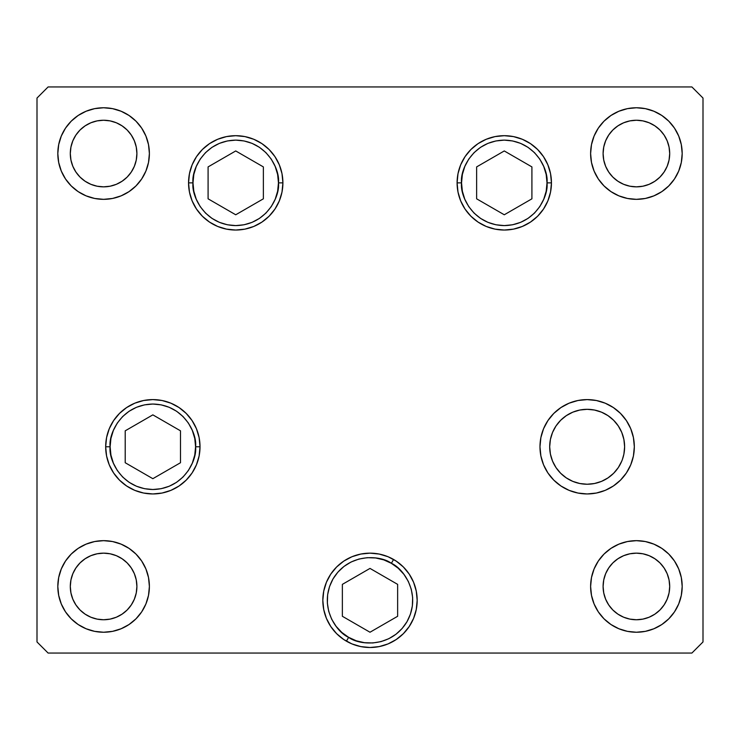 <?xml version="1.0" encoding="UTF-8"?>
<svg xmlns="http://www.w3.org/2000/svg" width="740" height="740" viewBox="0 0 740 740"><rect width="100%" height="100%" fill="white"/><g stroke="black" fill="none" stroke-linecap="round" stroke-linejoin="round"><path stroke-width="1.11" d="M594.461 410.034L601.49 412.161L607.966 415.63L601.49 412.161L607.966 415.63L613.645 420.283L607.966 415.63L613.645 420.283L618.298 425.963L621.766 432.438L618.298 425.963L621.766 432.438L623.894 439.468L624.615 446.775A37.462 37.462 0 0 1 587.153 484.238A37.462 37.462 0 0 1 549.691 446.775L550.412 454.082L552.54 461.113L550.412 454.082L549.691 446.775L550.412 439.468L549.691 446.775L550.412 439.468L552.54 432.438L550.412 439.468L552.54 432.438L555.999 425.963L560.661 420.283L555.999 425.963L560.661 420.283L566.341 415.63L560.661 420.283L566.341 415.63L572.816 412.161L579.846 410.034L587.153 409.312L594.461 410.034L587.153 409.312L579.846 410.034M566.341 477.92L560.661 473.267L555.999 467.588L560.661 473.267L566.341 477.92L572.816 481.388L566.341 477.92L560.661 473.267L555.999 467.588L552.54 461.113L550.412 454.082L549.691 446.775A37.462 37.462 0 0 1 587.153 409.312A37.462 37.462 0 0 1 624.615 446.775L623.894 454.082L622.433 459.364M579.846 483.516L587.153 484.238L579.846 483.516L572.816 481.388M621.766 461.113L618.298 467.588L621.766 461.113L618.298 467.588L613.645 473.267L607.966 477.92L613.645 473.267L607.966 477.92L601.49 481.388L594.461 483.516L587.153 484.238L594.461 483.516M618.298 425.963L616.929 424.048M461.538 182.863C459.818 170.357 472.638 140.711 504.273 140.128C535.899 140.711 548.719 170.357 547.008 182.863L551.448 182.863L547.008 182.863L546.185 191.197L543.752 199.217L539.802 206.599L534.493 213.083L528.009 218.393L520.627 222.342L512.607 224.775L504.273 225.598L495.93 224.775L487.919 222.342L480.528 218.393L474.053 213.083L468.735 206.599L464.785 199.217L462.361 191.197L461.538 182.863L462.361 174.52L464.785 166.509L468.735 159.119L474.053 152.644L480.528 147.325L487.919 143.375L495.93 140.952L504.273 140.128L512.607 140.952L520.627 143.375L528.009 147.325L534.493 152.644L539.802 159.119L543.752 166.509L546.185 174.52L547.008 182.863C548.719 195.36 535.899 225.016 504.273 225.598C472.638 225.016 459.818 195.36 461.538 182.863L457.098 182.863L461.538 182.863M476.634 166.907L476.634 198.82L504.273 214.776L531.912 198.82L531.912 166.907L504.273 150.951L476.634 166.907L504.273 150.951L531.912 166.907L531.912 198.82L504.273 214.776L476.634 198.82L476.634 166.907M278.462 182.863C280.183 195.36 267.362 225.016 235.727 225.598C204.101 225.016 191.281 195.36 192.992 182.863L188.552 182.863L192.992 182.863L193.815 174.52L196.248 166.509L200.198 159.119L205.507 152.644L211.992 147.325L219.373 143.375L227.393 140.952L235.727 140.128L244.071 140.952L252.081 143.375L259.472 147.325L265.947 152.644L271.266 159.119L275.215 166.509L277.639 174.52L278.462 182.863L277.639 191.197L275.215 199.217L271.266 206.599L265.947 213.083L259.472 218.393L252.081 222.342L244.071 224.775L235.727 225.598L227.393 224.775L219.373 222.342L211.992 218.393L205.507 213.083L200.198 206.599L196.248 199.217L193.815 191.197L192.992 182.863C191.281 170.357 204.101 140.711 235.727 140.128C267.362 140.711 280.183 170.357 278.462 182.863L282.902 182.863L278.462 182.863M263.366 198.82L263.366 166.907L235.727 150.951L208.088 166.907L208.088 198.82L235.727 214.776L263.366 198.82L235.727 214.776L208.088 198.82L208.088 166.907L235.727 150.951L263.366 166.907L263.366 198.82M110.112 446.775C108.392 434.278 121.221 404.623 152.847 404.04C184.482 404.623 197.303 434.278 195.582 446.775L200.022 446.775L195.582 446.775L194.759 455.109L192.326 463.129L188.376 470.52L183.067 476.995L176.592 482.304L169.201 486.254L161.181 488.687L152.847 489.51L144.513 488.687L136.493 486.254L129.102 482.304L122.627 476.995L117.318 470.52L113.368 463.129L110.935 455.109L110.112 446.775L110.935 438.441L113.368 430.421L117.318 423.03L122.627 416.555L129.102 411.246L136.493 407.296L144.513 404.863L152.847 404.04L161.181 404.863L169.201 407.296L176.592 411.246L183.067 416.555L188.376 423.03L192.326 430.421L194.759 438.441L195.582 446.775C197.303 459.272 184.482 488.927 152.847 489.51C121.221 488.927 108.392 459.272 110.112 446.775L105.672 446.775L110.112 446.775M125.208 430.819L125.208 462.731L152.847 478.688L180.486 462.731L180.486 430.819L152.847 414.863L125.208 430.819L152.847 414.863L180.486 430.819L180.486 462.731L152.847 478.688L125.208 462.731L125.208 430.819M348.632 637.334C336.95 632.571 317.682 606.643 332.991 578.957C349.308 551.855 381.405 555.574 391.368 563.316L393.588 559.468L391.368 563.316L398.175 568.2L403.901 574.314L408.332 581.427L411.283 589.262L412.643 597.532L412.365 605.903L410.469 614.061L407.009 621.692L402.125 628.501L396.011 634.226L388.898 638.657L381.063 641.608L372.793 642.968L364.422 642.69L356.264 640.794L348.632 637.334L341.825 632.45L336.099 626.336L331.668 619.223L328.717 611.388L327.358 603.119L327.635 594.747L329.531 586.589L332.991 578.957L337.875 572.149L343.989 566.424L351.102 561.993L358.937 559.042L367.207 557.683L375.578 557.96L383.736 559.856L391.368 563.316C403.05 568.08 422.318 594.007 407.009 621.692C390.692 648.795 358.595 645.077 348.632 637.334L346.413 641.182L348.632 637.334M342.361 616.281L370 632.238L397.639 616.281L397.639 584.369L370 568.413L342.361 584.369L342.361 616.281L342.361 584.369L370 568.413L397.639 584.369L397.639 616.281L370 632.238L342.361 616.281M282.902 182.863A47.175 47.175 0 0 1 235.727 230.038A47.175 47.175 0 0 1 188.552 182.863L189.459 173.66L192.141 164.807L196.507 156.649L202.371 149.508L209.522 143.634L217.68 139.277L226.523 136.595L235.727 135.688L244.931 136.595L253.783 139.277L261.942 143.634L269.092 149.508L274.956 156.649L279.313 164.807L281.996 173.66L282.902 182.863L281.996 192.067L279.313 200.91L274.956 209.069L269.092 216.219L261.942 222.083L253.783 226.449L244.931 229.132L235.727 230.038L226.523 229.132L217.68 226.449L209.522 222.083L202.371 216.219L196.507 209.069L192.141 200.91L189.459 192.067L188.552 182.863A47.175 47.175 0 0 1 235.727 135.688A47.175 47.175 0 0 1 282.902 182.863M551.448 182.863A47.175 47.175 0 0 1 504.273 230.038A47.175 47.175 0 0 1 457.098 182.863L458.005 173.66L460.687 164.807L465.044 156.649L470.908 149.508L478.059 143.634L486.217 139.277L495.069 136.595L504.273 135.688L513.477 136.595L522.32 139.277L530.478 143.634L537.629 149.508L543.493 156.649L547.859 164.807L550.541 173.66L551.448 182.863L550.541 192.067L547.859 200.91L543.493 209.069L537.629 216.219L530.478 222.083L522.32 226.449L513.477 229.132L504.273 230.038L495.069 229.132L486.217 226.449L478.059 222.083L470.908 216.219L465.044 209.069L460.687 200.91L458.005 192.067L457.098 182.863A47.175 47.175 0 0 1 504.273 135.688A47.175 47.175 0 0 1 551.448 182.863M634.328 446.775A47.175 47.175 0 0 1 587.153 493.95A47.175 47.175 0 0 1 539.978 446.775L540.885 437.571L543.567 428.719L547.924 420.57L553.798 413.42L560.948 407.555L569.097 403.189L577.949 400.507L587.153 399.6L596.357 400.507L605.209 403.189L613.358 407.555L620.509 413.42L626.373 420.57L630.739 428.719L633.422 437.571L634.328 446.775L633.422 455.979L630.739 464.831L626.373 472.98L620.509 480.13L613.358 485.995L605.209 490.361L596.357 493.043L587.153 493.95L577.949 493.043L569.097 490.361L560.948 485.995L553.798 480.13L547.924 472.98L543.567 464.831L540.885 455.979L539.978 446.775A47.175 47.175 0 0 1 587.153 399.6A47.175 47.175 0 0 1 634.328 446.775M417.175 600.325A47.175 47.175 0 0 1 370 647.5A47.175 47.175 0 0 1 322.825 600.325L323.732 591.121L326.414 582.269L330.78 574.12L336.644 566.97L343.795 561.105L351.944 556.739L360.796 554.057L370 553.15L379.204 554.057L388.056 556.739L396.205 561.105L403.356 566.97L409.22 574.12L413.586 582.269L416.269 591.121L417.175 600.325L416.269 609.529L413.586 618.381L409.22 626.53L403.356 633.68L396.205 639.545L388.056 643.911L379.204 646.594L370 647.5L360.796 646.594L351.944 643.911L343.795 639.545L336.644 633.68L330.78 626.53L326.414 618.381L323.732 609.529L322.825 600.325A47.175 47.175 0 0 1 370 553.15A47.175 47.175 0 0 1 417.175 600.325L416.269 609.529M200.022 446.775A47.175 47.175 0 0 1 152.847 493.95A47.175 47.175 0 0 1 105.672 446.775L106.579 437.571L109.261 428.719L113.627 420.57L119.492 413.42L126.642 407.555L134.791 403.189L143.643 400.507L152.847 399.6L162.051 400.507L170.903 403.189L179.052 407.555L186.203 413.42L192.076 420.57L196.433 428.719L199.115 437.571L200.022 446.775L199.115 455.979L196.433 464.831L192.076 472.98L186.203 480.13L179.052 485.995L170.903 490.361L162.051 493.043L152.847 493.95L143.643 493.043L134.791 490.361L126.642 485.995L119.492 480.13L113.627 472.98L109.261 464.831L106.579 455.979L105.672 446.775A47.175 47.175 0 0 1 152.847 399.6A47.175 47.175 0 0 1 200.022 446.775M149.388 153.55A45.788 45.788 0 0 1 103.6 199.338A45.788 45.788 0 0 1 57.812 153.55L58.691 144.615L61.3 136.031L65.527 128.113L71.225 121.175L78.163 115.477L86.081 111.25L94.665 108.641L103.6 107.763L112.535 108.641L121.12 111.25L129.037 115.477L135.975 121.175L141.673 128.113L145.9 136.031L148.509 144.615L149.388 153.55L148.509 162.486L145.9 171.07L141.673 178.988L135.975 185.925L129.037 191.623L121.12 195.85L112.535 198.459L103.6 199.338L94.665 198.459L86.081 195.85L78.163 191.623L71.225 185.925L65.527 178.988L61.3 171.07L58.691 162.486L57.812 153.55A45.788 45.788 0 0 1 103.6 107.763A45.788 45.788 0 0 1 149.388 153.55M682.188 586.45A45.788 45.788 0 0 1 636.4 632.238A45.788 45.788 0 0 1 590.613 586.45L591.491 577.515L594.1 568.93L598.327 561.013L604.025 554.075L610.962 548.377L618.88 544.15L627.465 541.541L636.4 540.663L645.336 541.541L653.92 544.15L661.837 548.377L668.775 554.075L674.473 561.013L678.7 568.93L681.309 577.515L682.188 586.45L681.309 595.385L678.7 603.97L674.473 611.888L668.775 618.825L661.837 624.523L653.92 628.75L645.336 631.359L636.4 632.238L627.465 631.359L618.88 628.75L610.962 624.523L604.025 618.825L598.327 611.888L594.1 603.97L591.491 595.385L590.613 586.45A45.788 45.788 0 0 1 636.4 540.663A45.788 45.788 0 0 1 682.188 586.45M149.388 586.45A45.788 45.788 0 0 1 103.6 632.238A45.788 45.788 0 0 1 57.812 586.45L58.691 577.515L61.3 568.93L65.527 561.013L71.225 554.075L78.163 548.377L86.081 544.15L94.665 541.541L103.6 540.663L112.535 541.541L121.12 544.15L129.037 548.377L135.975 554.075L141.673 561.013L145.9 568.93L148.509 577.515L149.388 586.45L148.509 595.385L145.9 603.97L141.673 611.888L135.975 618.825L129.037 624.523L121.12 628.75L112.535 631.359L103.6 632.238L94.665 631.359L86.081 628.75L78.163 624.523L71.225 618.825L65.527 611.888L61.3 603.97L58.691 595.385L57.812 586.45A45.788 45.788 0 0 1 103.6 540.663A45.788 45.788 0 0 1 149.388 586.45M682.188 153.55A45.788 45.788 0 0 1 636.4 199.338A45.788 45.788 0 0 1 590.613 153.55L591.491 144.615L594.1 136.031L598.327 128.113L604.025 121.175L610.962 115.477L618.88 111.25L627.465 108.641L636.4 107.763L645.336 108.641L653.92 111.25L661.837 115.477L668.775 121.175L674.473 128.113L678.7 136.031L681.309 144.615L682.188 153.55L681.309 162.486L678.7 171.07L674.473 178.988L668.775 185.925L661.837 191.623L653.92 195.85L645.336 198.459L636.4 199.338L627.465 198.459L618.88 195.85L610.962 191.623L604.025 185.925L598.327 178.988L594.1 171.07L591.491 162.486L590.613 153.55A45.788 45.788 0 0 1 636.4 107.763A45.788 45.788 0 0 1 682.188 153.55M669.7 153.55A33.3 33.3 0 0 1 636.4 186.85A33.3 33.3 0 0 1 603.1 153.55A33.3 33.3 0 0 1 636.4 120.25A33.3 33.3 0 0 1 669.7 153.55L669.062 160.044L667.166 166.297L664.085 172.05L659.951 177.101L654.9 181.235L649.147 184.316L642.894 186.212L636.4 186.85L629.907 186.212L623.654 184.316L617.9 181.235L612.85 177.101L608.715 172.05L605.635 166.297L603.738 160.044L603.1 153.55L603.738 147.056L605.635 140.804L608.715 135.05L612.85 130L617.9 125.865L623.654 122.785L629.907 120.888L636.4 120.25L642.894 120.888L649.147 122.785L654.9 125.865L659.951 130L664.085 135.05L667.166 140.804L669.062 147.056L669.7 153.55M136.9 586.45A33.3 33.3 0 0 1 103.6 619.75A33.3 33.3 0 0 1 70.3 586.45A33.3 33.3 0 0 1 103.6 553.15A33.3 33.3 0 0 1 136.9 586.45L136.262 592.943L134.365 599.197L131.285 604.95L127.151 610.001L122.1 614.135L116.347 617.216L110.094 619.112L103.6 619.75L97.107 619.112L90.853 617.216L85.1 614.135L80.05 610.001L75.915 604.95L72.835 599.197L70.938 592.943L70.3 586.45L70.938 579.957L72.835 573.704L75.915 567.95L80.05 562.899L85.1 558.765L90.853 555.685L97.107 553.788L103.6 553.15L110.094 553.788L116.347 555.685L122.1 558.765L127.151 562.899L131.285 567.95L134.365 573.704L136.262 579.957L136.9 586.45M669.7 586.45A33.3 33.3 0 0 1 636.4 619.75A33.3 33.3 0 0 1 603.1 586.45A33.3 33.3 0 0 1 636.4 553.15A33.3 33.3 0 0 1 669.7 586.45L669.062 592.943L667.166 599.197L664.085 604.95L659.951 610.001L654.9 614.135L649.147 617.216L642.894 619.112L636.4 619.75L629.907 619.112L623.654 617.216L617.9 614.135L612.85 610.001L608.715 604.95L605.635 599.197L603.738 592.943L603.1 586.45L603.738 579.957L605.635 573.704L608.715 567.95L612.85 562.899L617.9 558.765L623.654 555.685L629.907 553.788L636.4 553.15L642.894 553.788L649.147 555.685L654.9 558.765L659.951 562.899L664.085 567.95L667.166 573.704L669.062 579.957L669.7 586.45M136.9 153.55A33.3 33.3 0 0 1 103.6 186.85A33.3 33.3 0 0 1 70.3 153.55A33.3 33.3 0 0 1 103.6 120.25A33.3 33.3 0 0 1 136.9 153.55L136.262 160.044L134.365 166.297L131.285 172.05L127.151 177.101L122.1 181.235L116.347 184.316L110.094 186.212L103.6 186.85L97.107 186.212L90.853 184.316L85.1 181.235L80.05 177.101L75.915 172.05L72.835 166.297L70.938 160.044L70.3 153.55L70.938 147.056L72.835 140.804L75.915 135.05L80.05 130L85.1 125.865L90.853 122.785L97.107 120.888L103.6 120.25L110.094 120.888L116.347 122.785L122.1 125.865L127.151 130L131.285 135.05L134.365 140.804L136.262 147.056L136.9 153.55M37 641.95L48.1 653.05L691.9 653.05L703 641.95L703 98.05L691.9 86.95L48.1 86.95L37 98.05L37 641.95L37 98.05L48.1 86.95L691.9 86.95L703 98.05L703 641.95L691.9 653.05L48.1 653.05L37 641.95M143.643 493.043L152.847 493.95M170.903 490.361L171.911 489.926M192.076 472.98L196.433 464.831M186.203 413.42L179.052 407.555M162.051 400.507L152.847 399.6M113.627 420.57L109.261 428.719M360.796 646.594L370 647.5M379.204 646.594L382.016 645.946M323.732 591.121L322.825 600.325M553.798 480.13L560.948 485.995M577.949 493.043L587.153 493.95M626.373 472.98L630.739 464.831M596.357 400.507L587.153 399.6M569.097 403.189L567.321 403.975M547.924 420.57L543.567 428.719M607.966 477.92L601.49 481.388M530.478 143.634L529.951 143.292M202.371 216.219L209.522 222.083M281.996 173.66L279.313 164.807M261.942 143.634L259.814 142.293M209.522 143.634L202.371 149.508"/></g></svg>
